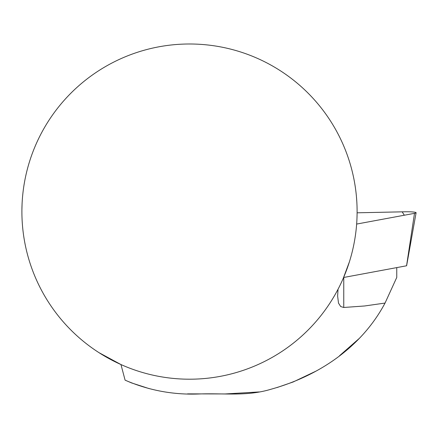 <?xml version="1.0" encoding="UTF-8"?>
<svg xmlns="http://www.w3.org/2000/svg" width="438" height="438" viewBox="0 0 438 438"><rect width="100%" height="100%" fill="white"/><g stroke="black" fill="none" stroke-linecap="round" stroke-linejoin="round"><path stroke-width="0.66" d="M277.046 387.548L293.181 381.974L316.198 371.03M339.57 355.7L359.653 338.103M396.757 267.629L396.757 277.44L385.051 303.063L364.651 305.976L343.764 307.476L343.764 277.457M259.225 391.933L225.258 393.943L187.546 393.871M149.155 388.621L131.619 382.943L125.093 380.157C148.876 390.493 173.771 395.087 199.772 393.948C225.701 393.138 247.109 396.489 271.226 389.179C317.304 376.351 360.961 348.314 385.051 303.063M99.021 352.678L120.965 364.547A167.601 167.601 0 0 0 338.032 289.25L337.632 296.104L338.503 303.112L340.704 306.556L343.764 307.476M343.233 278.365L349.387 261.875M21.911 209.703L22.059 204.272M357.09 213.897L356.965 218.524M357.107 211.598A167.601 167.601 0 0 0 105.7 66.45A167.601 167.601 0 0 0 105.7 356.746A167.601 167.601 0 0 0 357.107 211.598M356.477 197.078L356.828 201.902M120.965 364.547L125.093 380.157M406.568 265.778L343.611 277.484M356.641 224.07L414.496 213.339A10.643 1.122 -0.9 0 0 416.1 212.742A10.643 1.122 -0.9 0 0 404.882 211.778L357.101 212.808L402.177 211.839L404.329 215.222L356.641 224.07M406.563 265.811L414.496 213.339M406.606 265.795L416.1 212.742"/></g></svg>
